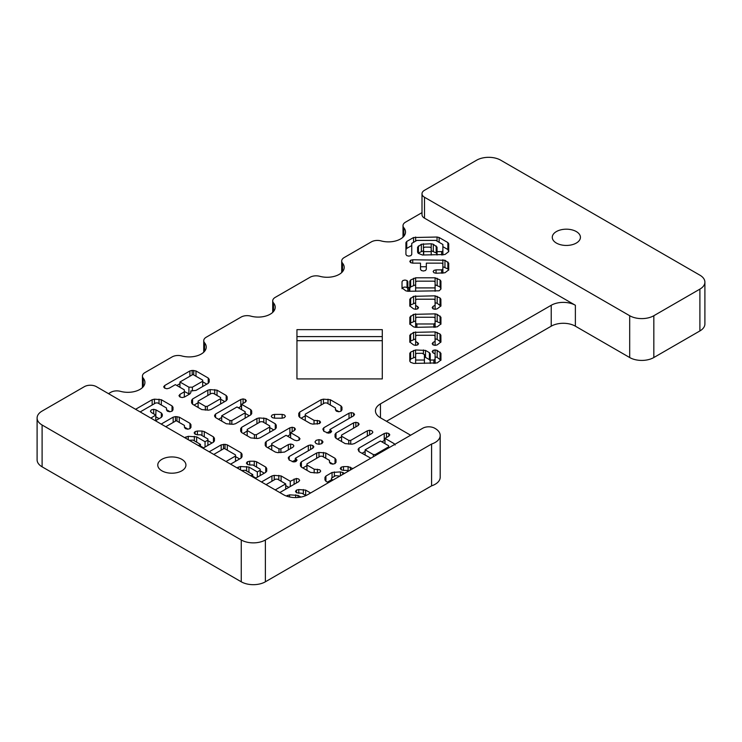 <?xml version="1.0" encoding="UTF-8"?>
<svg xmlns="http://www.w3.org/2000/svg" width="742" height="742" viewBox="0 0 742 742"><rect width="100%" height="100%" fill="white"/><g stroke="black" fill="none" stroke-linecap="round" stroke-linejoin="round"><path stroke-width="1.11" d="M37.1 418.034L37.1 459.845A17.066 9.859 0 0 0 42.099 466.82L241.252 581.793A17.066 9.859 0 0 0 265.386 581.793L431.594 485.843A17.066 9.859 0 0 0 440.192 477.282L440.192 435.471A17.066 9.859 0 0 0 435.192 428.505L434.766 428.255A8.533 4.925 0 0 0 422.699 428.255L307.633 494.691A17.066 9.859 0 0 1 283.49 494.691L96.414 386.675A8.533 4.925 180 0 0 84.347 386.675L42.099 411.068A17.066 9.859 0 0 0 37.1 418.034A17.066 9.859 0 0 0 42.099 425.008L241.252 539.981A17.066 9.859 0 0 0 265.386 539.981L431.594 444.031A17.066 9.859 0 0 0 440.192 435.471M386.489 421.289L551.232 326.174L551.232 305.268L380.451 403.871A17.066 9.859 180 0 0 375.452 410.836A17.066 9.859 180 0 0 380.451 417.802L410.632 435.229M699.901 330.932L699.901 289.12A17.066 9.859 0 0 0 704.9 282.155L704.9 323.966A17.066 9.859 0 0 1 699.901 330.932L653.832 357.533A17.066 9.859 0 0 1 629.689 357.533L575.375 326.174A17.066 9.859 0 0 0 551.232 326.174M382.288 340.689L296.948 340.689M431.594 485.843L431.594 444.031M551.232 305.268A17.066 9.859 180 0 1 575.375 305.268L424.507 218.167L424.507 197.261L629.689 315.721A17.066 9.859 0 0 0 653.832 315.721L699.901 289.12M143.262 386.712L143.262 378.216A17.066 9.859 180 0 1 144.922 382.464A17.066 9.859 180 0 1 120.501 391.359A8.533 4.925 180 0 0 110.79 392.314L108.48 393.65M143.262 378.216A8.533 4.925 180 0 1 142.427 376.092A8.533 4.925 180 0 1 144.922 372.605L172.098 356.921A8.533 4.925 180 0 1 181.809 355.956A17.066 9.859 180 0 0 206.239 347.061A17.066 9.859 180 0 0 204.569 342.813A8.533 4.925 180 0 1 203.735 340.689A8.533 4.925 180 0 1 206.239 337.211L241.076 317.094A8.533 4.925 180 0 1 250.796 316.129A17.066 9.859 180 0 0 275.217 307.244A17.066 9.859 180 0 0 273.548 302.996A8.533 4.925 180 0 1 272.713 300.872A8.533 4.925 180 0 1 275.217 297.384L310.054 277.267A8.533 4.925 180 0 1 319.774 276.312A17.066 9.859 180 0 0 344.195 267.417A17.066 9.859 180 0 0 342.526 263.169A8.533 4.925 180 0 1 341.7 261.045A8.533 4.925 180 0 1 344.195 257.557L371.371 241.873A8.533 4.925 180 0 1 381.082 240.909A17.066 9.859 180 0 0 405.512 232.014A17.066 9.859 180 0 0 403.843 227.766A8.533 4.925 180 0 1 403.008 225.642A8.533 4.925 180 0 1 405.512 222.164L422.003 212.639M704.9 282.155A17.066 9.859 0 0 0 699.901 275.18L500.748 160.207A17.066 9.859 0 0 0 476.614 160.207L424.507 190.286A8.533 4.925 0 0 0 422.003 193.773A8.533 4.925 0 0 0 424.507 197.261M382.288 336.608L296.948 336.608M161.895 470.818A14.079 8.134 0 0 0 177.236 472.589A14.079 8.134 0 0 0 185.936 465.076A14.079 8.134 0 0 0 171.847 456.942A14.079 8.134 0 0 0 157.768 465.076A14.079 8.134 0 0 0 161.895 470.818M422.003 193.773L422.003 214.679A8.533 4.925 0 0 0 424.507 218.167M435.1 356.902L437.177 357.394L437.177 350.419L435.1 349.936L433.022 350.409L432.187 351.615L433.022 352.812L433.022 350.409M424.405 356.985L425.509 357.394L425.509 350.419L429.386 352.663L430.239 353.869L430.239 360.037L433.866 360.037L435.1 359.332L435.1 354.008L433.022 352.812M425.509 350.419L415.576 349.974L410.651 352.098L409.807 353.303L409.807 361.168L410.651 362.365L413.684 363.404L437.177 362.931L440.933 360.037L440.933 353.303L440.933 360.037M440.933 353.303L437.177 350.419M296.948 378.912L296.948 329.643L382.288 329.643L382.288 378.912L296.948 378.912M192.178 374.942L192.178 370.416L195.999 370.963L208.233 378.03L209.207 379.357L209.207 381.991L209.207 379.357M192.178 370.416L189.896 370.963L164.678 385.525L163.676 386.851L164.659 388.168L166.941 388.743L169.259 388.168L175.362 384.653L184.331 389.828L184.331 391.832L179.963 394.354L178.961 395.681L179.944 396.998L182.226 397.564L184.545 396.998L189.896 393.909L190.852 392.592L190.861 390.941L195.999 390.385L208.233 383.317L209.207 381.991M226.189 400.754L210.904 409.575L208.623 410.15L201.731 409.575L192.568 404.223L192.568 398.992L207.853 390.162L210.153 389.606L217.026 390.162L226.189 395.458L227.154 396.784L227.173 399.437L226.189 400.754L226.189 395.458M192.568 398.992L191.603 400.318L191.603 402.897L192.568 404.223M290.641 437.965L290.641 432.669L294.463 430.462L295.427 429.108M295.427 429.182L294.463 427.809L292.153 427.253L289.872 427.819L266.183 441.49L265.219 442.826L265.219 445.46L266.183 446.786L266.183 441.49M290.641 448.548L290.641 444.022L292.942 444.579L293.888 445.877L292.923 447.231L284.52 452.082L277.656 452.639L275.356 452.082L266.183 446.786M290.641 444.022L288.341 444.579L280.903 448.873L278.973 448.873L271.739 444.699L271.739 443.586L286.06 435.313L294.463 440.164L296.763 440.72L299.063 440.164L300.009 438.819M300.009 438.847L299.045 437.52L290.641 432.669M241.558 409.621L241.558 404.334L245.379 402.127L246.344 400.773M246.344 400.847L245.379 399.474L243.079 398.908L240.798 399.484L215.57 414.045L214.624 415.334M214.624 416.299L214.624 415.362M214.624 416.243L215.57 417.57L215.57 414.045M251.696 413.776L251.696 410.957L251.714 413.6L250.731 414.917L235.446 423.747L233.155 424.313L226.273 423.747L215.57 417.57M251.696 410.957L250.731 409.621L241.558 404.334M275.273 429.089L259.978 437.91L257.697 438.485L250.815 437.91L241.642 432.558L241.642 427.327L256.936 418.497L259.236 417.941L266.1 418.497L275.273 423.793L276.237 425.12L276.256 427.772L275.273 429.089L275.273 423.793M241.642 427.327L240.677 428.653L240.677 431.232L241.642 432.558M274.521 418.173L274.521 414.407L272.221 414.963L271.257 416.299L272.221 417.625L274.503 418.173L282.155 418.182L284.436 417.616L285.41 416.262M285.41 416.29L284.455 414.963L282.155 414.407L274.521 414.407M305.277 420.575L305.277 414.166L324.746 402.925L326.684 402.925L335.449 407.989L335.449 409.899L336.404 411.198L338.704 411.754L341.005 411.198L341.969 409.862L341.969 407.228L341.969 409.862M341.969 407.228L341.005 405.902L330.301 399.725L323.429 399.159L321.128 399.725L299.722 412.079L298.757 413.405L298.757 416.049L299.722 417.375L299.722 412.079M320.563 422.198L319.598 423.552L312.725 424.109L310.425 423.552L299.722 417.375M320.563 422.226L319.598 420.899L314.042 420.352L305.277 415.288M341.552 441.518L341.552 435.109L358.173 425.518L359.128 424.174L358.154 422.866L355.854 422.309L353.591 422.866L336.005 433.022L335.032 434.348L335.032 436.992L336.005 438.318L336.005 433.022M372.883 432.159L371.928 433.458L354.342 443.614L352.06 444.18L345.169 443.614L336.005 438.318M372.874 432.141L371.928 430.824L369.627 430.258L367.346 430.814L350.725 440.405L348.786 440.405L341.552 436.231M384.996 443.66L384.996 438.364L388.817 436.157L389.782 434.831L388.817 433.504L386.517 432.948L384.235 433.513L359.007 448.075L358.061 449.392L359.007 451.6L359.007 448.075M370.815 458.213L359.007 451.6M395.134 444.987L394.169 443.66L384.996 438.364M329.921 432.948L329.921 429.507L353.609 415.835L354.574 414.509L353.609 413.173L351.309 412.617L349.018 413.183L323.8 427.754L322.844 429.071L323.8 431.269L323.8 427.754M331.655 431.334L330.682 432.614L328.381 433.17L323.8 431.269M331.655 431.278L329.921 429.507M306.947 470.317L306.947 463.908L320.294 456.2L322.13 456.2L329.467 460.374L329.467 462.266L330.45 463.583L332.722 464.14L335.022 463.583L336.005 462.266L335.987 459.613L335.022 458.287L325.747 452.991L318.977 452.435L316.676 452.991L301.391 461.821L300.427 463.147L300.427 465.791L301.391 467.117L301.391 461.821M306.947 465.03L314.181 469.204L319.746 469.76L320.702 471.077L319.728 472.413L317.446 472.979L310.564 472.413L301.391 467.117M323.011 442.037L321.852 440.331L318.977 439.654L316.148 440.331L314.96 441.972L316.148 443.623L318.995 444.3L321.861 443.633L323.011 441.954M295.307 461.747L295.307 458.306L312.892 448.149L313.847 446.814L312.883 445.506L310.583 444.95L308.31 445.506L289.195 456.543L288.239 457.87L289.195 460.068L289.195 456.543M297.041 460.133L296.077 461.403L293.776 461.969L289.195 460.068M297.041 460.077L295.307 458.306M440.933 323.976L440.933 317.233L440.933 323.976L437.177 326.87L415.641 327.343L415.641 323.262L416.874 323.976L433.866 323.976L435.1 323.262L435.1 317.947L433.866 317.233L416.874 317.233L415.705 317.91L415.641 323.262M440.933 317.233L437.177 314.358L435.1 313.866L413.563 314.358L409.872 317.196L409.807 323.976L413.563 326.87L415.641 327.343M433.022 344.882L433.022 342.498L432.187 343.694L433.022 344.882L435.1 345.373L437.177 344.9L440.933 342.006L440.869 335.236L440.015 334.03L435.1 331.897L413.563 332.388L409.807 335.273L409.807 342.006L413.563 344.9L415.641 345.373L417.718 344.882L418.571 343.694L415.641 341.292L415.641 331.897M433.022 342.498L435.1 341.292L435.035 335.94L433.866 335.273L416.874 335.273L415.641 335.978M242.031 456.784L242.031 454.15L242.031 456.784L241.057 458.12L230.604 464.149M242.031 454.15L241.057 452.824L227.293 444.875L225.011 444.319L221.19 444.875L209.198 451.795M226.022 461.505L235.511 456.024L235.511 454.911L224.242 448.4L213.779 454.438M249.692 461.218L247.392 461.774L246.409 463.091L247.392 464.409L249.683 464.974L249.692 461.218L254.265 461.218L256.565 461.774L265.738 467.07L266.703 468.397L266.721 471.04L265.738 472.357L255.276 478.395M248.932 472.357L248.932 467.07L257.335 471.921L260.182 470.27L260.182 469.157L252.948 464.974L249.683 464.974M248.932 467.07L240.529 466.505L236.948 467.812M165.772 426.724L176.225 420.686L184.433 425.416L184.433 427.309L185.417 428.626L187.68 429.182L189.98 428.626L190.963 427.309L190.944 424.656L189.98 423.33L179.276 417.152L175.474 416.596L173.174 417.152L161.19 424.072M197.418 431.028L195.118 431.594L194.135 432.911L195.118 434.228L197.4 434.793L197.418 431.028L201.982 431.028L204.282 431.594L213.455 436.88L214.419 438.216L214.438 440.859L213.455 442.176L202.993 448.214M196.649 442.176L196.649 436.88L205.052 441.731L207.899 440.089L207.899 438.967L200.665 434.793L197.4 434.793M196.649 436.88L188.245 436.324L184.665 437.632M140.164 411.94L155.774 402.925L157.703 402.925L166.477 407.989L166.477 409.899L167.423 411.198L169.723 411.754L172.023 411.198L172.997 409.862L172.997 407.228L172.997 409.862M172.997 407.228L172.023 405.902L161.32 399.725L154.457 399.159L152.156 399.725L135.582 409.287M155.774 416.735L155.968 409.872L161.32 412.969L162.303 414.286L162.294 416.049L161.32 417.375L155.449 420.76M155.968 409.872L153.668 409.315L151.387 409.862L150.422 411.198L151.387 412.524L155.774 415.056L150.867 418.117M279.817 492.567L298.674 481.679L299.647 480.324M299.647 480.399L298.692 479.026L296.392 478.469L290.27 481.233L281.107 475.937L274.234 475.381L271.934 475.937L261.481 481.975M406.774 255.638L408.833 256.129L410.91 255.638L411.754 254.441L411.754 243.367L416.874 240.399L435.814 240.399L442.881 244.48L442.881 250.926L441.657 251.631L437.047 251.631L437.047 247.142L433.291 244.257L431.213 243.775L421.345 244.257L417.588 247.142L417.588 252.197L418.442 253.402L422.448 255.007L444.959 254.515L448.715 251.631L448.715 243.775L447.871 242.569L439.125 237.523L437.047 237.032L413.563 237.523L406.746 241.456L405.92 242.653L405.92 254.441L406.774 255.638M412.728 259.765L410.632 260.247L409.807 261.444L410.632 262.649L412.728 263.141L412.728 259.765L444.959 260.257L448.715 263.141L448.715 269.875L448.715 263.141M436.073 269.875L433.996 270.366L433.142 271.563L433.996 272.759L436.073 273.242L436.073 269.875L441.657 269.875L442.881 269.17L442.881 263.846L441.657 263.141L426.335 263.141L426.335 269.309L425.481 270.515L423.422 271.006L421.345 270.515L420.501 269.309L420.501 263.141L412.728 263.141M448.715 269.875L444.959 272.768L436.073 273.242M407.85 287.2L407.85 281.737L407.024 280.532L404.947 280.04L402.869 280.532L402.016 281.737L402.016 287.905L405.772 290.799L407.85 291.281L407.85 287.2L409.807 287.905L409.807 281.172L410.651 279.966L415.641 277.805L435.1 277.805L440.08 279.966L440.933 281.172L440.933 289.037L439.125 290.799L407.85 291.281M433.022 308.82L433.022 306.427L432.187 307.633L433.022 308.82L435.1 309.312L437.177 308.83L440.933 305.945L440.869 299.165L440.015 297.969L435.1 295.835L413.563 296.327L409.807 299.202L409.807 305.945L413.563 308.83L415.641 309.312L417.718 308.82L418.571 307.633L415.641 305.231L415.641 295.835M433.022 306.427L435.1 305.231L435.035 299.879L433.866 299.202L416.874 299.202L415.641 299.916M343.518 466.607L341.218 467.163L340.235 468.48L341.218 469.797L343.5 470.372L343.518 466.607L348.091 466.607L352.849 468.582M348.267 471.235L346.774 470.372L343.5 470.372M342.758 474.416L342.758 472.459L344.446 473.433M342.758 472.459L340.457 471.903L332.054 472.459L325.933 476.049L324.968 477.375L324.968 479.953L325.933 481.28L325.933 476.049M328.391 482.699L325.933 481.28M298.776 493.309L298.776 489.553L296.475 490.11L295.492 491.427L296.475 492.744L302.031 493.309L305.917 495.554M298.006 497.474L298.006 495.406L300.909 497.075M298.006 495.406L289.603 494.84L286.291 495.999M305.648 495.406L305.648 490.11L310.601 492.976M305.648 490.11L298.776 489.553M556.389 243.061A14.079 8.134 0 0 0 571.739 244.823A14.079 8.134 0 0 0 580.429 237.31A14.079 8.134 0 0 0 566.35 229.185A14.079 8.134 0 0 0 552.271 237.31A14.079 8.134 0 0 0 556.389 243.061M437.177 357.394L440.933 360.269M409.807 361.168L410.651 359.072L415.641 356.939M425.509 357.394L429.386 359.629L430.239 360.835M430.239 363.404L430.239 360.037M433.866 363.404L433.866 360.037M435.1 363.404L435.1 359.332M193.718 374.942L193.718 370.416M202.687 381.787L206.786 384.161M184.331 397.118L184.331 391.832M176.809 385.488L179.944 383.679M191.603 402.897L191.603 400.318M194.061 405.095L198.114 402.758M220.643 399.224L224.743 401.589M227.154 399.604L227.154 396.784M271.739 449.995L271.739 444.699M278.973 452.639L278.973 448.873M280.903 452.648L280.903 448.873M265.219 445.46L265.219 442.826M267.63 447.621L271.739 445.256M287.506 436.148L290.641 434.441M245.175 413.387L249.284 415.761M218.556 419.286L221.691 417.477M238.423 407.812L241.558 406.106M240.677 431.232L240.677 428.653M243.135 433.43L247.197 431.093M269.717 427.559L273.817 429.924M276.237 427.939L276.237 425.12M314.042 424.109L314.042 420.352M317.316 424.109L317.316 420.352M298.757 416.049L298.757 413.405M301.178 418.21L305.277 415.845M335.449 409.667L339.048 411.745M348.786 444.17L348.786 440.405M350.725 444.18L350.725 440.405M369.627 434.784L369.627 430.258M335.032 436.992L335.032 434.348M337.452 439.153L341.552 436.788M361.994 453.325L365.129 451.516M381.861 441.852L384.996 440.145M326.879 432.938L329.921 431.185M314.181 472.969L314.181 469.204M300.427 465.791L300.427 463.147M302.847 467.952L306.947 465.586M329.467 462.09L333.047 464.13M335.987 462.442L335.987 459.613M292.265 461.737L295.307 459.984M409.862 324.337L410.716 322.965L415.668 320.832L415.641 313.866M409.872 324.171L409.872 317.196L409.872 324.171M435.1 320.832L440.08 323.002L440.933 324.208M435.1 345.373L435.1 341.292M415.641 345.373L415.641 341.292M409.807 342.006L409.807 335.273M409.807 342.238L410.651 341.032L415.641 338.871M435.1 331.897L435.1 338.871L437.177 339.363L440.869 342.201L440.869 335.236M235.511 461.32L235.511 456.024M223.49 448.836L223.49 444.31M225.011 448.845L225.011 444.319M235.511 456.59L239.61 458.955M260.182 470.827L264.282 473.201M266.703 471.216L266.703 468.397M252.744 476.243L255.879 478.052M257.335 477.208L257.335 471.921M260.182 475.566L260.182 470.27M175.474 421.122L175.474 416.596M176.995 421.131L176.995 416.605M184.433 427.095L188.032 429.173M190.944 427.485L190.944 424.656M207.899 440.646L212.008 443.011M214.419 441.036L214.419 438.216M200.47 446.053L203.605 447.862M205.052 447.027L205.052 441.731M207.899 445.385L207.899 440.089M155.774 420.575L155.774 415.288M153.668 413.841L153.668 409.315M155.968 416.846L159.103 418.655M166.477 409.667L170.076 411.745M285.689 485.556L288.823 487.364M290.27 486.529L290.27 481.233M296.392 482.996L296.392 478.469M405.92 254.441L405.92 249.627L406.746 248.422L411.754 245.528M442.881 246.659L447.871 249.535L448.715 251.631M417.588 252.197L417.588 247.142M418.08 253.152L423.422 250.74M431.213 250.74L436.203 252.911L437.047 254.107M437.047 255.007L437.047 251.631M441.657 255.007L441.657 251.631M442.881 255.007L442.881 250.926M411.754 250.332L411.754 254.441M410.632 262.649L410.632 260.247M420.501 266.74L426.335 266.74M442.881 266.74L447.871 268.91L448.715 270.107M441.657 273.242L441.657 269.875M442.881 273.242L442.881 269.17M402.016 288.703L402.869 287.506L404.947 287.015L407.024 287.506L407.024 280.532M407.024 287.506L407.85 288.703M409.083 291.281L409.083 287.905M409.807 291.281L409.807 287.905M409.807 288.137L410.651 286.941L415.641 284.77M435.1 284.77L440.08 286.941L440.933 289.037M402.016 287.905L402.016 281.737M435.1 309.312L435.1 305.231M415.641 309.312L415.641 305.231M409.807 305.945L409.807 299.202M409.807 306.168L410.651 304.971L415.641 302.801M435.1 295.835L435.1 302.801L437.177 303.293L440.869 306.131L440.869 299.165M324.968 479.953L324.968 477.375M327.417 482.142L331.488 479.759M184.331 391.498L189.479 394.15M424.405 363.404L424.405 354.574L422.198 353.303L416.809 353.34L415.641 354.008L415.641 360.037L424.405 360.037M415.641 363.404L415.641 360.037M179.944 387.296L179.944 382L188.913 387.185L192.382 387.185L202.687 381.23L202.687 380.117L192.948 374.497L179.944 382M188.913 394.15L188.913 387.185M192.382 390.941L192.382 387.185M202.687 386.526L202.687 381.23M220.643 403.954L220.643 397.545L213.408 393.371L211.47 393.371L198.114 401.079L198.114 402.136L205.349 406.375L207.287 406.375L220.643 398.667M198.114 407.469L198.114 402.136M205.349 410.14L205.349 406.375M207.287 410.14L207.287 406.375M236.976 406.978L221.691 415.808L229.89 420.538L231.829 420.538L245.175 412.83L245.175 411.717L236.976 406.978M221.691 421.094L221.691 415.808M229.89 424.303L229.89 420.538M231.829 424.313L231.829 420.538M245.175 418.126L245.175 412.83M269.717 432.289L269.717 425.88L262.483 421.706L260.553 421.706L247.197 429.414L247.197 430.471L254.432 434.71L256.361 434.71L269.717 427.002M247.197 435.804L247.197 430.471M254.432 438.476L254.432 434.71M256.361 438.476L256.361 434.71M380.414 441.008L365.129 449.837L373.328 454.577L375.267 454.577L388.613 446.86L388.613 445.747L380.414 441.008M365.129 455.134L365.129 449.837M373.328 456.757L373.328 454.577M375.267 455.644L375.267 454.577M388.613 447.936L388.613 446.86M433.866 327.343L433.866 323.976M435.1 327.343L435.1 323.262M416.874 327.343L416.874 323.976M252.744 476.939L252.744 474.565L245.314 470.27L241.53 470.456M250.694 475.752L252.744 474.565M200.47 446.758L200.47 444.384L193.031 440.089L189.247 440.275M198.411 445.571L200.47 444.384M285.689 489.173L285.689 483.886L277.489 479.147L275.551 479.147L266.063 484.628M275.236 489.915L285.689 483.886M431.213 255.007L431.213 247.847L429.98 247.142L424.656 247.142L423.422 247.847L423.682 251.631L431.213 251.631M423.422 255.007L423.422 251.492M423.682 255.007L423.682 251.631M415.641 291.281L415.641 287.905L435.1 287.905L435.1 281.886L433.866 281.172L416.874 281.172L415.641 281.886L415.641 287.905M435.1 291.281L435.1 287.905M339.864 476.086L335.672 475.659L331.488 478.136L331.488 479.193L332.982 480.055M331.488 480.918L331.488 479.193M265.386 581.793L265.386 539.981M241.252 581.793L241.252 539.981M380.451 417.802L380.451 403.871M42.099 466.82L42.099 425.008M575.375 326.174L575.375 305.268M629.689 357.533L629.689 315.721M653.832 357.533L653.832 315.721M204.569 351.309L204.569 342.813M403.843 236.262L403.843 227.766M273.548 311.482L273.548 302.996M342.526 271.665L342.526 263.169M435.1 354.008L435.1 349.936M440.08 359.072L440.08 352.098M410.651 359.072L410.651 352.098M413.498 357.431L413.498 350.456M415.576 356.939L415.576 349.974M423.422 354.008L423.422 349.936M429.386 359.629L429.386 352.663M195.999 376.259L195.999 370.963M208.233 383.317L208.233 378.03M179.963 397.007L179.963 394.354M164.678 388.177L164.678 385.525M189.896 376.259L189.896 370.963M207.853 395.458L207.853 390.162M210.153 394.132L210.153 389.606M214.726 394.132L214.726 389.606M217.026 395.458L217.026 390.162M294.463 430.462L294.463 427.809M299.045 440.173L299.045 437.52M288.341 449.875L288.341 444.579M289.872 434.784L289.872 427.819M292.153 431.788L292.153 427.253M245.379 402.127L245.379 399.474M250.731 414.917L250.731 409.621M240.798 406.449L240.798 399.484M243.079 403.453L243.079 398.908M256.936 423.793L256.936 418.497M259.236 422.467L259.236 417.941M263.8 422.467L263.8 417.941M266.1 423.793L266.1 418.497M282.155 418.182L282.155 414.407M319.598 423.552L319.598 420.899M321.128 405.011L321.128 399.725M323.429 403.685L323.429 399.159M328.001 403.685L328.001 399.159M330.301 405.011L330.301 399.725M341.005 411.198L341.005 405.902M358.154 425.528L358.154 422.866M367.346 436.101L367.346 430.814M353.591 428.162L353.591 422.866M355.854 426.854L355.854 422.309M388.817 436.157L388.817 433.504M394.169 444.727L394.169 443.66M384.235 440.479L384.235 433.513M386.517 437.492L386.517 432.948M353.609 415.835L353.609 413.173M330.682 432.614L330.682 429.952M349.018 418.479L349.018 413.183M351.309 417.162L351.309 412.617M317.446 472.979L317.446 469.204M316.676 458.287L316.676 452.991M318.977 456.961L318.977 452.435M323.447 456.951L323.447 452.435M325.747 458.259L325.747 452.991M335.022 463.583L335.022 458.287M318.977 444.3L318.977 439.654M321.852 443.642L321.852 440.331M312.883 448.168L312.883 445.506M296.077 461.403L296.077 458.751M308.31 450.802L308.31 445.506M310.583 449.494L310.583 444.95M410.716 322.965L410.716 315.999M413.563 321.323L413.563 314.358M435.1 317.947L435.1 313.866M437.177 321.323L437.177 314.358M440.08 323.002L440.08 316.036M417.718 344.882L417.718 342.498M410.651 341.032L410.651 334.067M413.563 339.363L413.563 332.388M437.177 339.363L437.177 332.388M440.015 341.005L440.015 334.03M221.19 450.162L221.19 444.875M227.293 450.162L227.293 444.875M241.057 458.12L241.057 452.824M247.392 464.409L247.392 461.774M254.265 465.735L254.265 461.218M256.565 467.07L256.565 461.774M265.738 472.357L265.738 467.07M238.228 468.554L238.228 467.07M240.529 469.881L240.529 466.505M246.632 471.031L246.632 466.505M173.174 422.448L173.174 417.152M179.276 422.448L179.276 417.152M189.98 428.626L189.98 423.33M195.118 434.228L195.118 431.594M201.982 435.554L201.982 431.028M204.282 436.88L204.282 431.594M213.455 442.176L213.455 436.88M185.945 438.374L185.945 436.88M188.245 439.7L188.245 436.324M194.348 440.85L194.348 436.324M161.32 417.375L161.32 412.969M152.156 405.011L152.156 399.725M154.457 403.685L154.457 399.159M159.02 403.685L159.02 399.159M161.32 405.011L161.32 399.725M172.023 411.198L172.023 405.902M271.934 481.233L271.934 475.937M274.234 479.907L274.234 475.381M278.807 479.907L278.807 475.381M281.107 481.233L281.107 475.937M294.092 484.322L294.092 479.026M406.746 248.422L406.746 241.456M413.563 242.319L413.563 237.523M415.641 241.113L415.641 237.032M437.047 241.113L437.047 237.032M439.125 242.309L439.125 237.523M447.871 249.535L447.871 242.569M418.442 252.911L418.442 245.936M421.345 251.232L421.345 244.257M423.422 247.847L423.422 243.775M431.213 247.847L431.213 243.775M433.291 251.232L433.291 244.257M436.203 252.911L436.203 245.936M442.881 263.846L442.881 259.765M444.959 267.231L444.959 260.257M447.871 268.91L447.871 261.935M410.651 286.941L410.651 279.966M413.563 285.262L413.563 278.296M415.641 281.886L415.641 277.805M435.1 281.886L435.1 277.805M437.177 285.262L437.177 278.296M440.08 286.941L440.08 279.966M417.718 308.82L417.718 306.427M410.651 304.971L410.651 298.006M413.563 303.293L413.563 296.327M437.177 303.293L437.177 296.327M440.015 304.934L440.015 297.969M341.218 469.797L341.218 467.163M348.091 471.133L348.091 466.607M350.391 470.001L350.391 467.163M332.054 477.802L332.054 472.459M334.354 476.438L334.354 471.903M340.457 475.743L340.457 471.903M296.475 492.744L296.475 490.11M303.348 494.07L303.348 489.553M287.302 496.342L287.302 495.406M289.603 496.954L289.603 494.84M295.706 497.576L295.706 494.84M142.427 376.092L142.427 387.593M203.735 340.689L203.735 352.2M403.008 225.642L403.008 237.152M272.713 300.872L272.713 312.373M341.7 261.045L341.7 272.546"/></g></svg>
